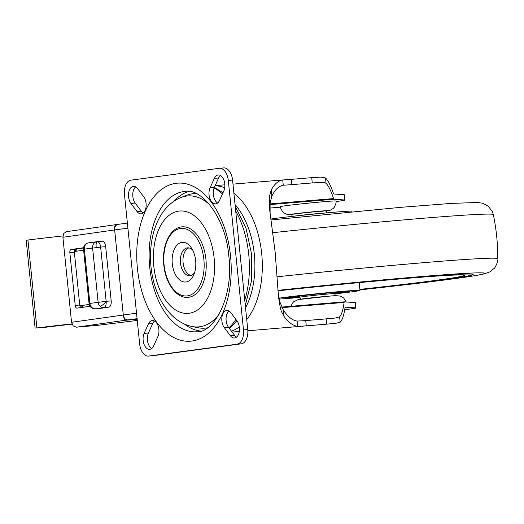 <?xml version="1.0" encoding="UTF-8"?>
<svg xmlns="http://www.w3.org/2000/svg" width="524" height="524" viewBox="0 0 524 524"><rect width="100%" height="100%" fill="white"/><g stroke="black" fill="none" stroke-linecap="round" stroke-linejoin="round"><path stroke-width="0.79" d="M143.707 196.775A9.727 5.757 85.2 0 1 146.072 203.391A9.727 5.757 85.2 0 1 141.172 213.851A9.727 5.757 85.2 0 1 137.019 211.545L130.935 203.45A9.727 5.757 85.2 0 1 128.563 196.834A9.727 5.757 85.2 0 1 133.463 186.374A9.727 5.757 85.2 0 1 137.622 188.679L143.707 196.775M143.249 212.98A9.727 5.757 85.2 0 1 141.277 211.185L135.192 203.089A9.727 5.757 85.2 0 1 132.827 196.474A9.727 5.757 85.2 0 1 135.65 186.885M151.75 348.526A9.727 5.757 85.2 0 1 147.414 340.115A9.727 5.757 85.2 0 1 148.397 333.048L152.694 323.557A9.727 5.757 85.2 0 1 154.541 321.035M148.43 323.917A9.727 5.757 85.2 0 1 152.353 320.518A9.727 5.757 85.2 0 1 158.877 329.445A9.727 5.757 85.2 0 1 157.901 336.506L153.597 346.004A9.727 5.757 85.2 0 1 149.681 349.397A9.727 5.757 85.2 0 1 143.157 340.476A9.727 5.757 85.2 0 1 144.133 333.408L148.43 323.917L152.694 323.557M217.67 202.965A9.727 5.757 85.2 0 1 213.334 194.555A9.727 5.757 85.2 0 1 214.309 187.494L218.606 177.996A9.727 5.757 85.2 0 1 220.46 175.475M219.517 200.443A9.727 5.757 85.2 0 1 215.593 203.836A9.727 5.757 85.2 0 1 209.069 194.915A9.727 5.757 85.2 0 1 210.052 187.847L214.349 178.357A9.727 5.757 85.2 0 1 218.266 174.964A9.727 5.757 85.2 0 1 224.796 183.885A9.727 5.757 85.2 0 1 223.814 190.952L219.517 200.443M236.56 337.115A9.727 5.757 85.2 0 1 234.588 335.321L228.503 327.225A9.727 5.757 85.2 0 1 226.139 320.609A9.727 5.757 85.2 0 1 228.962 311.02M224.246 327.579A9.727 5.757 85.2 0 1 221.875 320.963A9.727 5.757 85.2 0 1 226.774 310.503A9.727 5.757 85.2 0 1 230.933 312.815L237.018 320.911A9.727 5.757 85.2 0 1 239.383 327.526A9.727 5.757 85.2 0 1 234.483 337.987A9.727 5.757 85.2 0 1 230.331 335.674L224.246 327.579L228.503 327.225M142.875 352.94A13.264 7.853 85.2 0 1 139.646 343.914L124.463 194.411A13.264 7.853 85.2 0 1 125.793 184.776A13.264 7.853 85.2 0 1 130.908 180.171L219.176 168.296A13.264 7.853 85.2 0 1 219.405 168.269A13.264 7.853 85.2 0 1 225.071 171.42A13.264 7.853 85.2 0 1 228.3 180.439L243.49 329.943A13.264 7.853 85.2 0 1 242.154 339.578A13.264 7.853 85.2 0 1 237.038 344.183L148.777 356.058A13.264 7.853 85.2 0 1 148.541 356.084A13.264 7.853 85.2 0 1 142.875 352.94M152.569 355.744A13.264 7.853 -94.8 0 0 152.805 355.731A13.264 7.853 -94.8 0 0 153.034 355.704L241.302 343.829A13.264 7.853 -94.8 0 0 246.418 339.224A13.264 7.853 -94.8 0 0 247.747 329.589L232.564 180.086A13.264 7.853 -94.8 0 0 229.335 171.06A13.264 7.853 -94.8 0 0 223.669 167.916L219.405 168.269M174.191 201.046A70.445 41.704 85.2 0 1 189.092 191.463M207.419 327.821A67.498 39.955 85.2 0 1 198.17 327.742L191.987 326.491A65.71 38.9 -94.8 0 0 219.045 314.321M214.126 258.122A51.352 30.399 85.2 0 1 189.164 313.254A51.352 30.399 85.2 0 1 153.82 266.238A51.352 30.399 85.2 0 1 178.789 211.107A51.352 30.399 85.2 0 1 214.126 258.122M205.925 259.282A35.37 20.94 85.2 0 1 188.116 297.324C176.477 298.621 165.407 283.15 163.789 264.908C161.602 245.979 170.031 227.488 182.201 226.833A35.37 20.94 85.2 0 1 205.925 259.282M194.62 272.5A13.997 8.286 85.2 0 1 189.878 275.735A13.997 8.286 85.2 0 1 180.485 262.891A13.997 8.286 85.2 0 1 187.54 247.832A13.997 8.286 85.2 0 1 192.753 250.23M191.168 275.447A13.997 8.286 85.2 0 1 183.092 262.668A13.997 8.286 85.2 0 1 188.856 247.898M172.291 263.749A19.892 11.777 -94.8 0 0 181.415 281.093A19.892 11.777 -94.8 0 0 193.723 274.91A19.892 11.777 -94.8 0 0 195.655 260.605A19.892 11.777 -94.8 0 0 191.47 248.003A19.892 11.777 -94.8 0 0 177.996 244.197A19.892 11.777 -94.8 0 0 172.291 263.749M209.869 204.923A65.71 38.9 -94.8 0 0 181.166 197.43L187.055 195.17A67.498 39.955 85.2 0 1 196.159 193.553M200.797 331.057A70.445 41.704 85.2 0 1 184.507 324.087M118.378 224.318A5.306 4.271 82.3 0 0 118.201 224.338A5.306 4.271 82.3 0 0 115.522 226.113A5.306 4.271 82.3 0 0 114.651 229.951L123.284 314.963A5.306 4.271 82.3 0 0 124.915 318.585A5.306 4.271 82.3 0 0 128.085 319.882L137.131 319.123M345.447 307.149L344.936 308.223C343.836 315.52 342.238 320.184 340.155 322.221L339.611 316.85C341.622 314.701 343.115 309.894 344.104 302.433L344.353 301.831L354.977 302.584A35.815 0.858 -5.8 0 1 355.403 302.669L355.94 307.948A35.815 0.858 174.2 0 0 355.514 307.857L345.388 307.149M336.12 201.537A35.815 0.858 174.2 0 0 344.982 200.07A35.815 0.858 174.2 0 0 344.556 199.978L333.945 199.231L333.552 198.583C331.03 190.874 328.528 185.784 326.046 183.315L325.502 177.95L320.878 177.125L311.721 177.662L312.258 182.942L291.914 184.625L291.377 179.346L282.737 179.968L283.274 185.254C278.82 185.974 275.015 189.609 271.858 196.159L270.096 202.984L270.102 213.661M325.83 211.165L330.1 210.307L333.218 208.473L334.469 207.072L336.061 203.03L336.087 201.006A28.001 0.668 174.2 0 0 324.67 201.629A28.001 0.668 174.2 0 0 285.744 205.722A28.001 0.668 174.2 0 0 280.373 206.666L280.798 208.637L282.724 211.834L284.146 213.058L286.942 214.349L292.458 214.558M325.502 177.95C328.031 180.308 330.605 185.267 333.212 192.825L333.958 193.991L344.019 194.705A35.815 0.858 -5.8 0 1 344.451 194.79L344.982 200.07M312.258 182.942L321.415 182.418L324.887 182.732L326.046 183.321M283.274 185.254L291.914 184.625M339.611 316.85L335.19 318.042L326.072 318.88L326.603 324.159L335.727 323.334L340.155 322.221M326.603 324.159L306.265 325.869L305.728 320.59L326.072 318.88M305.728 320.59L297.069 321.081L297.606 326.367L306.265 325.869M297.606 326.367C293.073 325.745 288.56 322.45 284.08 316.47L281.408 311.439L280.327 308.014L278.48 296.741L275.179 252.339L269.565 209.004L269.29 196.834L271.236 189.963C274.497 183.95 278.329 180.623 282.737 179.968M278.061 292.065L279.934 302.099L283.451 310.274C287.931 316.791 292.471 320.4 297.069 321.081M291.377 179.346L311.721 177.662M344.556 199.978L344.019 194.705M280.438 207.177L269.867 208.067M344.7 309.717A35.815 0.858 174.2 0 0 355.94 307.948M354.977 302.584L355.514 307.857M344.353 301.831L281.689 307.084L344.34 301.837M66.646 231.634L63.784 233.435L62.906 237.274L114.651 229.951L123.284 314.963L124.116 318.703L125.36 320.269L76.353 327.199L97.811 325.319L137.262 320.439M76.353 327.199L73.177 325.908L71.546 322.286L136.522 313.182M80.912 307.575A2.948 1.533 85 0 1 80.382 307.025A2.948 1.533 85 0 1 79.727 305.02L75.214 305.407A2.948 1.533 -95 0 0 75.869 307.418A2.948 1.533 -95 0 0 76.982 308.132A2.948 1.533 -95 0 0 77.028 308.125L90.069 306.278M127.889 228.169L114.651 229.951L114.723 226.224L115.581 224.704L117.363 224.56L115.608 224.704M83.558 247.976L75.587 249.103A2.948 1.533 -95 0 0 74.605 250.118A2.948 1.533 -95 0 0 74.369 252.254L79.727 305.02M74.369 252.254L69.849 252.647A2.948 1.533 85 0 1 70.085 250.511A2.948 1.533 85 0 1 71.068 249.496L75.587 249.103M83.591 247.728L71.068 249.496M62.906 237.274L71.546 322.286M69.849 252.647L75.214 305.407M72.03 324.179A75.174 1.795 174.2 0 0 45.13 327.323L36.87 327.959A86.964 2.076 -5.8 0 1 71.919 323.891M81.063 305.996L79.943 306.062M100.385 308.361A5.895 3.02 -95 0 0 100.47 308.354A5.895 3.02 -95 0 0 100.556 308.348L108.796 307.175A5.895 3.02 -95 0 0 110.734 305.158A5.895 3.02 -95 0 0 111.193 300.887L106.149 301.326L100.641 247.099L105.684 246.653A5.895 3.02 -95 0 0 104.387 242.638A5.895 3.02 -95 0 0 102.18 241.21A5.895 3.02 -95 0 0 102.095 241.217L97.222 241.643M83.637 250.203L76.923 251.16L76.701 248.946M82.628 307.333L82.432 305.394L89.244 304.529M79.858 305.761L89.218 304.431M105.684 246.653L111.193 300.887M108.796 307.175L100.556 308.348M76.923 251.16L74.343 251.527M62.906 235.957A86.964 2.076 174.2 0 0 27.936 240.018L26.2 240.293L35.134 328.234M81.213 307.536L81.05 305.859L82.465 305.708M75.508 251.363L75.292 249.208M443.062 279.744A156.945 3.753 174.2 0 0 473.159 274.458A156.945 3.753 174.2 0 0 277.956 290.63A156.945 3.753 174.2 0 1 473.159 274.458A156.945 3.753 174.2 0 1 443.062 279.744A156.945 3.753 174.2 0 1 359.896 289.589A156.945 3.753 174.2 0 0 443.062 279.744M351.99 211.762L351.938 211.244A42.739 1.022 174.2 0 0 322.568 213.255A42.739 1.022 174.2 0 0 275.1 218.442A42.739 1.022 174.2 0 0 270.836 219.052M335.412 293.538A32.422 0.773 174.2 0 0 343.495 292.53A32.422 0.773 174.2 0 0 349.711 291.436A32.422 0.773 174.2 0 0 327.435 292.962A32.422 0.773 174.2 0 0 291.423 296.898A32.422 0.773 174.2 0 0 285.207 297.992A32.422 0.773 174.2 0 0 299.636 297.173M335.432 293.82A42.739 1.022 174.2 0 0 351.781 291.835A42.739 1.022 174.2 0 0 359.975 290.394A42.739 1.022 174.2 0 0 330.611 292.405A42.739 1.022 174.2 0 0 283.137 297.593A42.739 1.022 174.2 0 0 279.03 298.176M279.207 299.047A42.739 1.022 174.2 0 0 299.676 297.455M359.87 289.372A148.102 3.544 174.2 0 0 435.955 280.34A148.102 3.544 174.2 0 0 464.362 275.349A148.102 3.544 174.2 0 0 277.969 290.846M289.3 297.409A28.551 0.681 174.2 0 0 299.597 296.8M335.373 293.165A28.551 0.681 174.2 0 0 340.364 292.53M335.327 292.733A18.419 0.439 174.2 0 0 335.76 292.595A18.419 0.439 174.2 0 0 320.433 293.715M314.348 294.331A18.419 0.439 174.2 0 0 302.636 295.693A18.419 0.439 174.2 0 0 299.106 296.315A18.419 0.439 174.2 0 0 299.558 296.368M144.133 333.408L148.397 333.048M230.331 335.674L234.588 335.321M237.038 344.183L241.302 343.829M228.3 180.439L232.564 180.086M149.713 267.148A70.445 41.704 85.2 0 1 185.188 191.384C201.439 187.861 225.798 217.584 228.837 256.21C233.914 296.23 214.342 332.74 196.965 331.777A70.445 41.704 85.2 0 1 149.713 267.148M137.419 268.445A79.281 46.937 -94.8 0 0 191.987 341.032A79.281 46.937 -94.8 0 0 230.527 255.915A79.281 46.937 -94.8 0 0 175.966 183.321A79.281 46.937 -94.8 0 0 137.419 268.445M203.875 259.498A33.896 20.069 85.2 0 1 187.396 295.89A33.896 20.069 85.2 0 1 164.071 264.856A33.896 20.069 85.2 0 1 180.551 228.464A33.896 20.069 85.2 0 1 203.875 259.498M235.708 211.015A76.628 45.365 85.2 0 1 248.743 254.468A76.628 45.365 85.2 0 1 244.767 300.206M235.918 319.45A76.628 45.365 85.2 0 1 228.962 327.834M214.113 187.952A76.628 45.365 85.2 0 1 222.464 193.926M247.747 329.589L243.49 329.943M153.034 355.704L148.777 356.058M214.349 178.357L218.606 177.996M210.052 187.847L214.309 187.494M130.935 203.45L135.192 203.089M137.019 211.545L141.277 211.185M128.085 319.882L137.085 318.671M235.04 204.498A68.382 40.479 85.2 0 1 254.31 254.245A68.382 40.479 85.2 0 1 245.533 307.771M231.477 331.181A73.688 43.623 -94.8 0 0 239.304 326.871M246.732 319.561A73.688 43.623 -94.8 0 0 261.686 253.465A73.688 43.623 -94.8 0 0 233.887 193.133M333.552 198.583L270.004 203.915M292.477 214.545A19.159 0.458 -5.8 0 1 293.735 213.923A19.159 0.458 -5.8 0 1 320.374 211.12A19.159 0.458 -5.8 0 1 325.81 211.159M281.945 307.647L344.104 302.433M283.451 310.274L284.08 316.47M224.711 187.795A73.688 43.623 -94.8 0 0 215.082 185.784M271.858 196.159L271.229 189.963M269.958 204.596L333.945 199.231M329.007 296.132A19.159 0.458 174.2 0 0 302.374 298.935M125.36 320.269L137.144 319.28M84.593 245.298A5.895 5.895 0 0 0 83.545 249.286L84.364 249.129A5.895 5.057 -98.1 0 1 85.425 244.859A5.895 5.057 -98.1 0 1 88.576 242.854A5.895 5.895 0 0 0 84.593 245.298A5.895 2.24 35.2 0 1 85.425 244.859M95.368 308.8A5.895 3.02 -95 0 0 95.427 308.8A5.895 3.02 -95 0 0 95.512 308.787A5.895 5.057 -98.1 0 1 91.772 307.378A5.895 5.057 -98.1 0 1 89.873 303.363L84.364 249.129L100.641 247.099A5.895 3.02 -95 0 0 99.344 243.077A5.895 3.02 -95 0 0 97.137 241.649A5.895 3.02 -95 0 0 97.051 241.656A5.895 1.441 83.9 0 0 97.019 241.662A5.895 1.441 83.9 0 0 96.2 247.531M102.18 241.21L97.137 241.649A5.895 5.895 0 0 0 97.019 241.662A5.895 5.057 81.9 0 0 96.816 241.688A5.895 5.057 81.9 0 0 93.658 243.686A5.895 5.057 81.9 0 0 92.604 247.963L98.112 302.191A5.895 5.057 81.9 0 0 100.012 306.213A5.895 5.057 81.9 0 0 103.752 307.614A5.895 3.02 -95 0 0 105.697 305.597A5.895 3.02 -95 0 0 106.149 301.326L89.054 303.52A5.895 5.895 0 0 0 95.427 308.8L100.47 308.354M106.149 301.326A5.895 2.037 133.9 0 1 100.012 306.213M95.512 308.787A5.895 5.712 89.6 0 1 94.955 308.819M36.87 327.959L27.936 240.018M270.96 219.969L400.559 207.347L450.889 203.443L477.436 202.461L482.604 203.22L487.942 205.925L492.344 211.558L493.32 214.591C496.339 229.132 497.833 243.837 497.8 258.692C498.651 260.657 494.571 269.015 494.217 268.327L489.717 271.917L484.405 273.836C478.897 275.152 468.338 276.849 452.736 278.925L359.923 289.877A168.401 4.028 174.2 0 0 452.258 278.978A168.401 4.028 174.2 0 0 456.469 273.914A168.401 4.028 174.2 0 0 277.936 290.348M493.32 214.591A183.059 4.375 174.2 0 0 272.788 232.695M497.8 258.692A183.059 4.375 174.2 0 0 277.085 276.796M293.833 216.189A17.98 0.432 -5.8 0 1 294.907 216.045A17.98 0.432 -5.8 0 1 324.815 213.045M334.417 295.719L335.419 293.63A17.98 0.432 174.2 0 0 323.066 294.475A17.98 0.432 174.2 0 0 303.095 296.656A17.98 0.432 174.2 0 0 299.649 297.265L299.538 296.178M335.399 293.447A29.18 0.701 174.2 0 0 340.895 292.746A29.18 0.701 174.2 0 0 334.594 292.405A29.18 0.701 174.2 0 0 294.023 296.676A29.18 0.701 174.2 0 0 299.63 297.075M349.292 291.357L335.406 293.512A31.538 0.753 174.2 0 0 342.788 292.589A31.538 0.753 174.2 0 0 335.976 292.222A31.538 0.753 174.2 0 0 292.13 296.839A31.538 0.753 174.2 0 0 299.636 297.147L285.6 297.829M181.166 197.43C158.431 206.279 147.906 236.881 150.997 266.736C153.853 295.372 169.049 321.743 191.987 326.491M235.211 206.115L246.018 228.222L251.625 254.31L251.396 281.192L245.304 305.512M236.868 320.708L229.499 328.548M223.008 192.734L214.375 187.35M148.541 356.084L152.805 355.731M346.181 301.962L343.698 297.992L340.528 296.112L335.779 295.647L331.515 295.922L298.136 299.597L293.663 301.804L292.412 303.213L290.99 306.304M232.152 332.078L239.298 331.482M247.839 330.768L320.97 324.631M215.154 185.62L224.862 184.808M232.977 184.127L283.392 179.902M118.201 224.338L127.371 223.1M115.581 224.704L66.456 231.66M97.019 241.662A5.895 5.895 0 0 0 96.816 241.688L88.576 242.854M83.545 249.286L89.054 303.52M359.189 282.626L359.975 290.394M327.231 213.013C324.579 209.305 326.852 211.493 318.644 211.362L296.387 213.7C291.816 214.892 293.158 212.901 291.455 216.648M301.045 299.112L299.649 297.265M335.419 293.63L335.308 292.543M346.069 291.691L346.135 291.711C345.735 291.2 307.961 294.724 294.056 296.676L288.822 297.508"/></g></svg>
